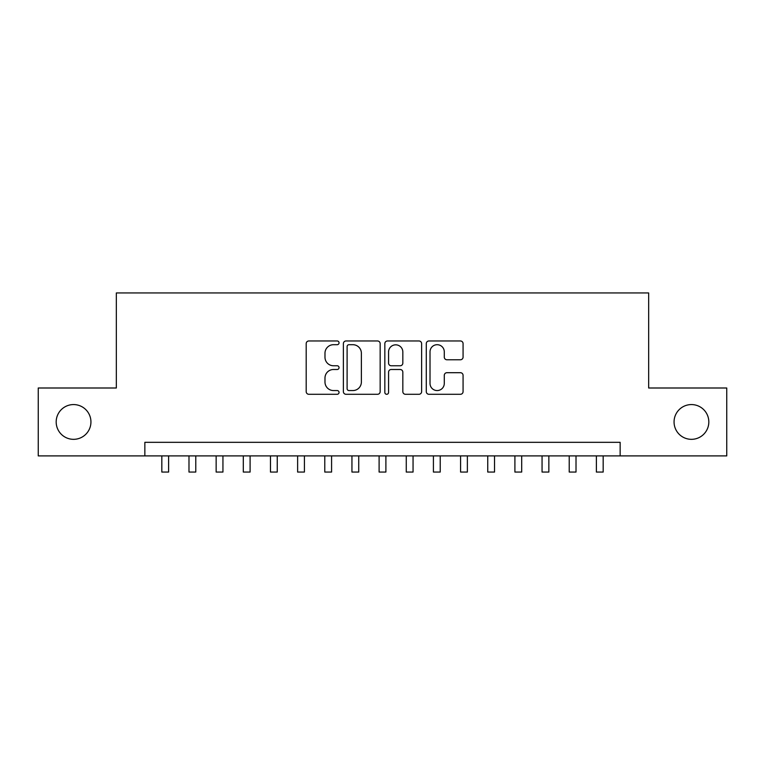 <?xml version="1.0" encoding="UTF-8"?>
<svg xmlns="http://www.w3.org/2000/svg" width="765" height="765" viewBox="0 0 765 765"><rect width="100%" height="100%" fill="white"/><g stroke="black" fill="none" stroke-linecap="round" stroke-linejoin="round"><path stroke-width="1.15" d="M339.048 342.835A1.865 1.865 0 0 0 337.183 340.97L308.85 340.97A2.668 2.668 0 0 0 306.191 343.638L306.191 391.623A2.668 2.668 0 0 0 308.85 394.291L337.183 394.291A1.865 1.865 0 0 0 339.048 392.426A1.865 1.865 0 0 0 337.183 390.561L333.511 390.561A8.53 8.53 0 0 1 324.982 382.022L324.982 378.025A8.53 8.53 0 0 1 333.511 369.495L337.183 369.495A1.865 1.865 0 0 0 339.048 367.63A1.865 1.865 0 0 0 337.183 365.766L333.511 365.766A8.53 8.53 0 0 1 324.982 357.236L324.982 353.239A8.53 8.53 0 0 1 333.511 344.699L337.183 344.699A1.865 1.865 0 0 0 339.048 342.835M674.061 421.945A17.385 17.385 0 0 0 691.445 439.33A17.385 17.385 0 0 0 708.82 421.945A17.385 17.385 0 0 0 691.445 404.57A17.385 17.385 0 0 0 674.061 421.945M56.18 421.945A17.385 17.385 0 0 0 73.555 439.33A17.385 17.385 0 0 0 90.939 421.945A17.385 17.385 0 0 0 73.555 404.57A17.385 17.385 0 0 0 56.18 421.945M460.415 359.77A2.668 2.668 0 0 0 463.074 357.102L463.074 343.638A2.668 2.668 0 0 0 460.415 340.97L428.955 340.97A2.668 2.668 0 0 0 426.287 343.638L426.287 391.623A2.668 2.668 0 0 0 428.955 394.291L460.415 394.291A2.668 2.668 0 0 0 463.074 391.623L463.074 375.357A2.668 2.668 0 0 0 460.415 372.698L446.951 372.698A2.668 2.668 0 0 0 444.283 375.357L444.283 383.428A7.134 7.134 0 0 1 437.15 390.561A7.134 7.134 0 0 1 430.016 383.428L430.016 351.833A7.134 7.134 0 0 1 437.15 344.699A7.134 7.134 0 0 1 444.283 351.833L444.283 357.102A2.668 2.668 0 0 0 446.951 359.77L460.415 359.77M144.853 455.902L38.25 455.902L38.25 387.998L116.337 387.998L116.337 292.938L648.663 292.938L648.663 387.998L726.75 387.998L726.75 455.902L620.147 455.902L620.147 442.323L144.853 442.323L144.853 455.902L620.147 455.902M380.167 343.638A2.668 2.668 0 0 0 377.499 340.97L346.048 340.97A2.668 2.668 0 0 0 343.38 343.638L343.38 391.623A2.668 2.668 0 0 0 346.048 394.291L377.499 394.291A2.668 2.668 0 0 0 380.167 391.623L380.167 343.638M387.501 340.97L418.952 340.97A2.668 2.668 0 0 1 421.62 343.638L421.62 391.623A2.668 2.668 0 0 1 418.952 394.291L405.498 394.291A2.668 2.668 0 0 1 402.83 391.623L402.83 372.163A2.668 2.668 0 0 0 400.162 369.495L391.231 369.495A2.668 2.668 0 0 0 388.563 372.163L388.563 392.426A1.865 1.865 0 0 1 386.698 394.291A1.865 1.865 0 0 1 384.833 392.426L384.833 343.638A2.668 2.668 0 0 1 387.501 340.97M348.974 344.699A1.865 1.865 0 0 0 347.109 346.574L347.109 388.687A1.865 1.865 0 0 0 348.974 390.561L352.837 390.561A8.53 8.53 0 0 0 361.376 382.022L361.376 353.239A8.53 8.53 0 0 0 352.837 344.699L348.974 344.699M402.83 351.967A7.134 7.134 0 0 0 395.696 344.833A7.134 7.134 0 0 0 388.563 351.967L388.563 363.098A2.668 2.668 0 0 0 391.231 365.766L400.162 365.766A2.668 2.668 0 0 0 402.83 363.098L402.83 351.967M161.826 455.902L161.826 472.062L168.616 472.062L168.616 455.902M188.984 455.902L188.984 472.062L195.773 472.062L195.773 455.902M216.151 455.902L216.151 472.062L222.94 472.062L222.94 455.902M243.308 455.902L243.308 472.062L250.098 472.062L250.098 455.902M270.466 455.902L270.466 472.062L277.255 472.062L277.255 455.902M297.623 455.902L297.623 472.062L304.413 472.062L304.413 455.902M324.781 455.902L324.781 472.062L331.58 472.062L331.58 455.902M351.948 455.902L351.948 472.062L358.737 472.062L358.737 455.902M379.105 455.902L379.105 472.062L385.895 472.062L385.895 455.902M406.263 455.902L406.263 472.062L413.052 472.062L413.052 455.902M433.42 455.902L433.42 472.062L440.219 472.062L440.219 455.902M460.587 455.902L460.587 472.062L467.377 472.062L467.377 455.902M487.745 455.902L487.745 472.062L494.534 472.062L494.534 455.902M514.902 455.902L514.902 472.062L521.692 472.062L521.692 455.902M542.06 455.902L542.06 472.062L548.849 472.062L548.849 455.902M569.227 455.902L569.227 472.062L576.016 472.062L576.016 455.902M596.384 455.902L596.384 472.062L603.174 472.062L603.174 455.902"/></g></svg>
